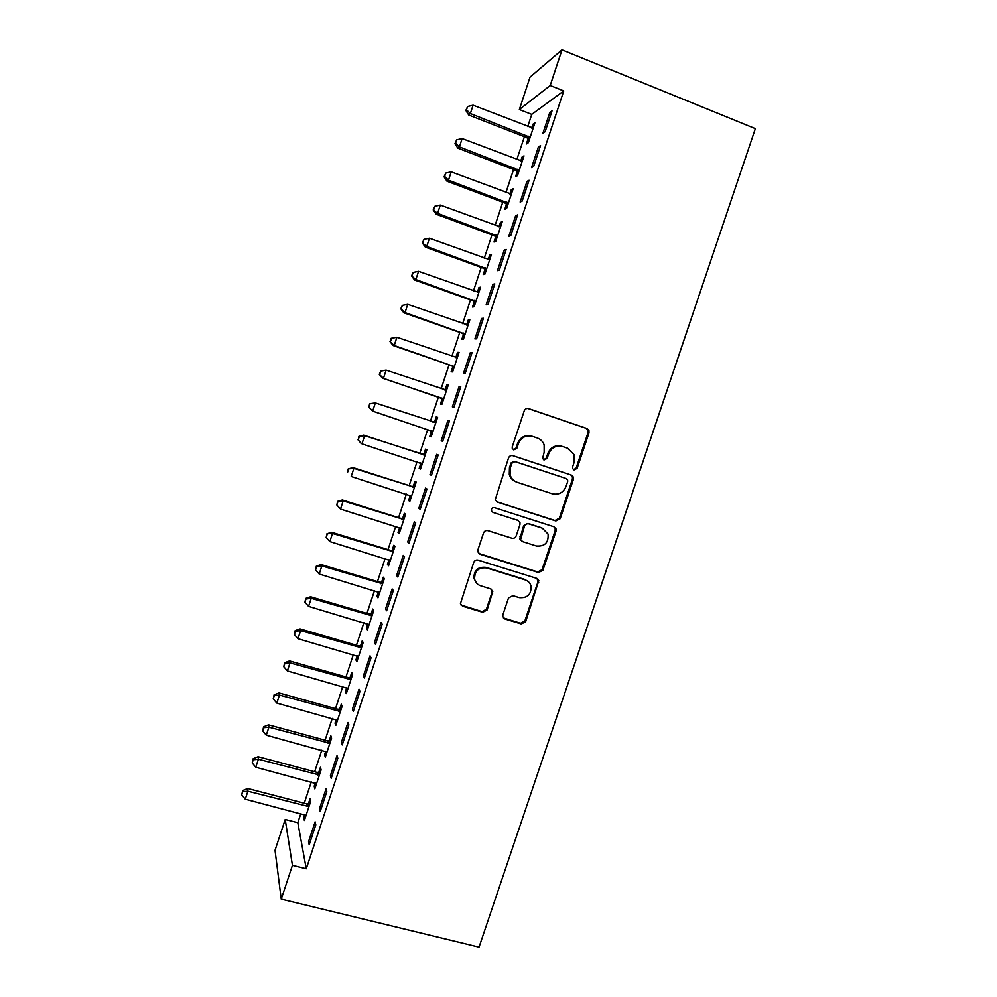 <?xml version="1.0" encoding="UTF-8"?>
<svg xmlns="http://www.w3.org/2000/svg" width="997" height="997" viewBox="0 0 997 997"><rect width="100%" height="100%" fill="white"/><g stroke="black" fill="none" stroke-linecap="round" stroke-linejoin="round"><path stroke-width="1.5" d="M574.073 469.948L577.101 468.366L588.99 432.91L588.915 430.38L586.909 428.486L528.622 408.608C526.578 408.134 525.107 408.895 524.223 410.876L512.271 446.756L512.234 448.276L513.779 449.884L516.857 448.289L518.403 443.653C521.219 437.322 525.905 434.891 532.448 436.374L537.333 438.019C540.636 439.216 542.904 441.497 544.138 444.849L544.15 452.252L542.592 458.458L544.088 459.966L547.141 458.383L548.686 453.772C551.491 447.479 556.127 445.061 562.607 446.519L567.443 448.139L574.023 454.532L574.147 462.284L572.614 466.87L572.639 468.54L574.073 469.948M573.624 469.737L576.154 468.054L588.006 432.698L587.931 430.168L585.937 428.274L527.737 408.434M513.393 449.722L516.047 448.027L517.593 443.403L518.403 443.653M543.664 459.779L546.256 458.097L547.802 453.498L548.686 453.772M502.899 614.738L502.8 616.607L505.03 619.025L521.356 623.96L525.681 621.63L538.816 580.59L536.648 578.347L478.124 560.14C476.055 559.716 474.597 560.488 473.712 562.458L460.44 603.646L462.745 606.251L482.747 612.295L487.122 609.965L492.83 591.296L490.574 588.841L480.691 585.8C477.426 584.678 475.382 582.41 474.584 579.02C474.597 570.857 478.622 567.168 486.648 567.954L525.182 579.905C528.161 580.927 530.117 582.971 531.027 586.024C531.426 594.399 527.488 598.275 519.238 597.627L512.857 595.67L508.507 597.988L502.899 614.738M306.266 868.773L563.754 90.926L550.194 85.505L519.362 109.52L530.03 77.143L561.984 49.85L755.352 128.625L479.046 947.15L281.254 899.144L292.433 865.334L306.266 868.773L297.829 822.712L285.204 819.472L292.433 865.334M561.984 49.85L550.194 85.505M555.89 520.97L560.214 518.677L573.387 479.432L573.362 477.065L571.293 475.046L512.932 455.691C510.875 455.23 509.405 455.99 508.532 457.972L495.21 499.709L497.453 502.127L555.89 520.97L554.993 520.521L559.317 518.241L572.44 479.096L572.415 476.728L570.645 474.834M556.039 531.127L542.916 570.247L538.592 572.552L480.068 554.27L477.8 551.752L477.899 549.895L483.545 532.971C484.417 530.99 485.888 530.23 487.944 530.653L511.81 538.218C513.854 538.642 515.312 537.869 516.184 535.912L519.923 524.721L519.985 522.652L517.779 520.347L492.942 512.383L491.371 510.676C491.309 508.47 492.356 507.473 494.512 507.685L553.946 526.777L556.064 528.921L556.039 531.127L555.142 530.653L542.056 569.673L542.916 570.247M319.489 808.604L320.187 811.583L326.804 791.618L326.056 788.777L319.489 808.604L321.046 809.016M315.264 782.957L314.205 786.172L314.828 788.864L321.109 769.858L320.436 767.291L318.753 772.388M341.398 742.379L342.245 744.933L348.875 724.881L347.99 722.464L341.398 742.379L342.943 742.802M336.226 719.51L335.029 723.149L335.79 725.442L342.096 706.375L341.286 704.181L339.603 709.303M363.407 675.866L364.391 677.985L371.058 657.846L370.024 655.852L363.407 675.866L364.952 676.302M357.275 655.789L355.941 659.852L356.826 661.771L363.157 642.616L362.223 640.809L360.528 645.956M385.503 609.067L386.637 610.75L393.329 590.523L392.157 588.965L385.503 609.067L387.048 609.528M378.411 591.819L376.928 596.306L377.963 597.826L384.319 578.596L383.247 577.188L381.552 582.348M407.698 541.969L408.982 543.228L415.712 522.902L414.378 521.78L407.698 541.969L409.244 542.443M399.647 527.563L398.015 532.485L399.174 533.619L405.555 514.302L404.358 513.293L402.651 518.465M429.994 474.572L431.427 475.395L438.182 454.981L436.698 454.308L429.994 474.572L431.527 475.071M420.908 463.206L419.189 468.403L420.485 469.138L426.89 449.747L425.557 449.124L423.837 454.333M460.751 386.774L459.118 386.524L452.389 406.888L453.971 407.262L460.751 386.774M442.182 398.837L440.45 404.047L441.883 404.396L448.314 384.917L446.843 384.692L445.123 389.914M483.42 318.255L481.638 318.454L474.884 338.905L476.603 338.843L483.42 318.255M463.53 334.194L461.798 339.429L463.368 339.366L469.824 319.813L468.229 320L466.571 325.022M506.189 249.424L504.258 250.085L497.466 270.623L499.347 270.1L506.189 249.424M484.978 269.277L483.246 274.549L484.941 274.075L491.434 254.434L489.689 255.02L488.169 259.644M529.071 180.295L526.977 181.404L520.16 202.042L522.191 201.07L529.071 180.295M506.513 204.098L504.769 209.382L506.613 208.51L513.131 188.782L511.249 189.779L509.853 194.004M552.039 110.854L549.796 112.424L542.941 133.149L545.135 131.716L552.039 110.854M528.148 138.645L526.391 143.942L528.373 142.658L534.915 122.843L532.897 124.264L531.638 128.077M563.754 90.926L531.75 114.393L527.737 126.569M524.397 136.689L516.832 159.595M513.567 169.478L505.953 192.546M502.762 202.204L495.085 225.422M491.97 234.856L484.255 258.235M481.215 267.433L473.438 290.974M470.472 299.947L462.645 323.651M459.767 332.4L451.878 356.265M449.074 364.777L441.135 388.793M438.393 397.08L430.405 421.27M427.738 429.371L419.774 453.473M417.033 461.761L409.169 485.589M406.365 494.076L398.576 517.655M395.709 526.329L388.007 549.646M385.091 558.507L377.464 581.575M374.486 590.623L366.946 613.429M363.893 622.664L356.44 645.221M353.337 654.643L345.971 676.951M342.794 686.559L335.515 708.618M332.275 718.413L325.072 740.223M321.782 750.193L314.666 771.753M311.301 781.91L304.272 803.221M300.857 813.552L297.829 822.712M517.318 171.397L515.574 176.706L517.48 175.622L524.011 155.844L522.054 157.052L520.733 161.078M540.536 145.612L538.38 146.958L531.538 167.633L533.657 166.437L540.536 145.612M495.733 236.725L494.001 241.997L495.771 241.324L502.264 221.646L500.457 222.443L498.998 226.855M517.617 214.903L515.611 215.776L508.794 236.364L510.763 235.628L517.617 214.903M474.248 301.767L472.516 307.026L474.148 306.752L480.616 287.161L478.946 287.547L477.351 292.37M494.799 283.871L492.942 284.307L486.162 304.808L487.969 304.509L494.799 283.871M452.85 366.547L451.118 371.781L452.613 371.918L459.056 352.402L457.523 352.377L455.803 357.599L457.361 357.524M472.067 352.552L470.372 352.527L463.617 372.94L465.275 373.09L472.067 352.552M431.527 431.053L429.807 436.262L431.165 436.798L437.596 417.357L436.188 416.945L434.468 422.155M441.185 440.774L442.68 441.372L449.448 420.921L447.902 420.447L441.185 440.774L442.718 441.272M410.29 495.335L408.596 500.482L409.817 501.416L416.21 482.062L414.951 481.239L413.232 486.436M418.84 508.308L420.198 509.342L426.928 488.979L425.532 488.081L418.84 508.308L420.373 508.794M389.017 559.728L387.472 564.427L388.556 565.76L394.924 546.481L393.79 545.272L392.083 550.444M396.594 575.556L397.803 577.026L404.508 556.75L403.249 555.404L396.594 575.556L398.127 576.017M367.831 623.835L366.422 628.11L367.382 629.83L373.725 610.638L372.728 609.03L371.021 614.177M374.448 642.504L375.508 644.411L382.187 624.222L381.078 622.452L374.448 642.504L375.981 642.953M346.744 687.681L345.473 691.532L346.295 693.638L352.614 674.52L351.742 672.526L350.047 677.661M352.39 709.166L353.312 711.497L359.954 691.395L358.995 689.189L352.39 709.166L353.935 709.59M325.732 751.264L324.598 754.692L325.296 757.184L331.59 738.154L330.854 735.774L329.172 740.883M330.431 775.529L331.203 778.296L337.821 758.281L337.011 755.651L330.431 775.529L331.989 775.94M304.808 814.586L303.823 817.59L304.384 820.469L310.653 801.513L310.042 798.747L308.36 803.831M308.572 841.618L309.207 844.795L315.8 824.868L315.127 821.827L308.572 841.618L310.129 842.004M519.936 539.178L522.864 541.72L536.361 545.995C544.811 546.643 548.711 542.655 548.051 534.056L542.318 528.211L528.821 523.886C526.79 523.45 525.344 524.223 524.472 526.179L520.658 539.402L519.861 538.903L521.743 541.097M281.254 899.144L275.035 850.329L285.204 819.472M531.75 114.393L519.362 109.52M532.897 124.264L534.267 124.799M549.796 112.424L551.329 113.022M522.054 157.052L523.437 157.588M538.38 146.958L539.9 147.544M511.249 189.779L512.62 190.302M526.977 181.404L528.51 181.99M500.457 222.443L501.84 222.954M515.611 215.776L517.131 216.349M489.689 255.02L491.072 255.531M504.258 250.085L505.791 250.646M478.946 287.547L480.33 288.046M492.942 284.307L494.475 284.855M468.229 320L469.612 320.486M481.638 318.454L483.171 318.99M457.523 352.377L458.907 352.863M470.372 352.527L471.905 353.063M446.843 384.692L448.239 385.166M459.118 386.524L460.651 387.048M588.94 430.442L587.894 430.093M429.807 436.262L431.203 436.723M436.188 416.945L437.583 417.407M447.902 420.447L449.435 420.958M419.189 468.403L420.584 468.852M408.596 500.482L409.979 500.918M398.015 532.485L399.411 532.921M387.472 564.427L388.855 564.85M376.928 596.306L378.324 596.717M366.422 628.11L367.818 628.521M355.941 659.852L357.325 660.251M345.473 691.532L346.869 691.918M335.029 723.149L336.425 723.523M324.598 754.692L325.994 755.065M314.205 786.172L315.6 786.546M303.823 817.59L305.219 817.951M561.598 446.232C555.167 444.836 550.568 447.254 547.802 453.498M531.413 436.088C524.945 434.729 520.347 437.172 517.593 443.403M496.543 501.665L554.993 520.521M567.667 481.613L567.654 479.981L566.196 478.535L514.963 461.599L511.885 463.194L510.252 468.079L510.078 474.821C511.224 478.51 513.58 480.99 517.131 482.274L552.176 493.739C558.644 495.135 563.268 492.705 566.047 486.449L567.667 481.613M515.81 481.738C512.52 480.38 510.352 477.962 509.293 474.497L509.467 467.767L511.1 462.895L514.165 461.299L566.196 478.535M478.71 553.447L537.744 571.966L542.056 569.673M517.966 520.409L492.942 512.383M543.365 528.609L542.318 528.211M519.861 538.903L523.649 525.718L527.999 523.425L541.458 527.737M555.142 530.653L555.167 528.46L553.983 526.79M527.313 580.902L525.182 579.905M477.089 583.669L473.887 578.422C473.911 570.272 477.912 566.595 485.925 567.38L524.36 579.307M461.038 605.042L482.037 611.61L486.399 609.279L491.995 592.53L491.359 589.202M503.423 617.928L520.546 623.25L524.858 620.932L537.906 582.049L537.096 578.522M533.146 128.189L473.101 105.196L470.36 113.546L468.727 115.029L526.653 137.574L529.332 139.754M466.496 109.857L467.593 106.517L465.848 110.455L466.496 109.857L470.36 113.546L530.13 137.312M467.593 106.517L473.101 105.196M468.727 115.029L465.848 110.455M522.241 161.19L462.147 138.558L459.418 146.895L457.86 148.167L515.823 170.35L518.502 172.506M455.567 143.169L456.651 139.842L454.944 143.693L455.567 143.169L459.418 146.895L519.238 170.288M456.651 139.842L462.147 138.558M457.86 148.167L454.944 143.693M511.374 194.103L451.217 171.858L448.488 180.17L447.005 181.23L505.018 203.052L507.71 205.195M444.65 176.419L445.746 173.092L444.064 176.855L444.65 176.419L448.488 180.17L508.37 203.189M445.746 173.092L451.217 171.858M447.005 181.23L444.064 176.855M500.519 226.955L440.313 205.083L437.596 213.37L436.175 214.23L494.238 235.691L496.93 237.809M433.77 209.594L434.854 206.279L433.209 209.943L437.596 213.37L497.515 236.015M434.854 206.279L440.313 205.083M436.175 214.23L433.209 209.943M489.677 259.731L429.433 238.233L426.716 246.508L425.358 247.156L483.483 268.255L486.175 270.349M422.902 242.695L423.987 239.38L422.367 242.956L426.716 246.508L486.698 268.779M423.987 239.38L429.433 238.233M425.358 247.156L422.367 242.956M478.872 292.445L418.566 271.309L415.861 279.571L414.578 280.007L472.74 300.758L475.444 302.839M412.06 275.72L413.144 272.43L411.562 275.907L415.861 279.571L475.893 301.468M413.144 272.43L418.566 271.309M414.578 280.007L411.562 275.907M468.079 325.084L407.736 304.322L405.031 312.572L403.81 312.796L462.035 333.185L464.727 335.241M401.255 308.684L402.327 305.394L400.769 308.796L405.031 312.572L465.113 334.095M402.327 305.394L407.736 304.322M403.81 312.796L400.769 308.796M457.324 357.661L396.918 337.273L394.214 345.498L393.08 345.523L451.342 365.55L454.046 367.594M390.463 341.585L391.534 338.295L390.001 341.597L394.214 345.498L454.345 366.647M391.086 338.319L396.918 337.273L391.534 338.295M393.08 345.523L390.001 341.597M446.581 390.176L386.126 370.136L383.434 378.349L382.362 378.162L440.674 397.853L443.378 399.872M446.693 389.827L444.55 389.952M379.683 374.411L380.767 371.133L379.259 374.349L383.434 378.349L443.615 399.136M380.343 371.071L386.126 370.136L380.767 371.133M382.362 378.162L379.259 374.349M430.542 430.305L432.735 432.075M436.038 422.055L432.885 422.092M435.863 422.603L375.358 402.938L372.666 411.138L432.897 431.564M369.613 403.748L375.358 402.938L369.613 403.748L368.94 407.162L370.012 403.885M368.94 407.162L372.666 411.138L368.541 407.013M420.547 462.895L422.105 464.216M425.42 454.221L422.055 454.208L363.656 435.141L364.615 435.677L361.936 443.852L422.217 463.904M425.158 454.981L364.615 435.677L358.92 436.362L358.21 439.851L359.281 436.586M358.21 439.851L360.989 443.254L357.848 439.615M358.92 436.362L363.656 435.141M410.452 495.409L411.512 496.294M414.814 486.312L411.449 486.324L353 467.593L353.885 468.341L351.218 476.491L411.549 496.194M414.49 487.284L353.885 468.341L348.24 468.902L347.517 472.466L348.589 469.201M348.24 468.902L353 467.593M404.221 518.34L400.856 518.365L342.37 499.995L343.192 500.93L340.513 509.068L400.894 528.41M403.835 519.512L343.192 500.93L337.584 501.379L336.836 505.005L337.896 501.753M340.513 509.068L336.836 505.005M337.584 501.379L342.37 499.995M393.665 550.307L390.288 550.344L331.764 532.311L332.512 533.457L329.845 541.583L390.276 560.563M393.204 551.677L332.512 533.457L326.954 533.781L326.181 537.483L327.24 534.242M329.845 541.583L326.181 537.483M326.954 533.781L331.764 532.311M383.122 582.198L379.745 582.26L321.171 564.576L321.857 565.922L319.202 574.023L379.67 592.642M382.599 583.781L321.857 565.922L316.348 566.122L315.538 569.898L316.61 566.657M319.202 574.023L315.538 569.898M316.348 566.122L321.171 564.576M372.604 614.04L369.226 614.115L310.603 596.767L311.226 598.312L308.572 606.388L369.089 624.658M372.018 615.822L311.226 598.312L305.992 599.01L305.755 598.387L304.932 602.238L305.992 599.01M308.572 606.388L304.932 602.238M305.755 598.387L310.603 596.767M362.11 645.794L358.733 645.894L300.06 628.883L300.62 630.627L297.966 638.703L358.534 656.599M361.45 647.788L300.62 630.627L295.399 631.288L295.187 630.59L294.339 634.516L295.399 631.288M297.966 638.703L294.339 634.516M295.187 630.59L300.06 628.883M351.629 677.499L348.252 677.611L289.541 660.936L290.027 662.88L287.385 670.931L348.003 688.491M350.907 679.68L290.027 662.88L284.83 663.504L284.644 662.718L283.771 666.719L284.83 663.504M287.385 670.931L283.771 666.719M284.644 662.718L289.541 660.936M341.173 709.129L337.796 709.253L279.035 692.927L279.459 695.071L276.817 703.097L337.485 720.308M340.388 711.522L279.459 695.071L274.287 695.644L274.125 694.784L273.228 698.86L274.287 695.644M276.817 703.097L273.228 698.86M274.125 694.784L279.035 692.927M330.742 740.709L327.365 740.846L268.554 724.856L268.916 727.187L266.286 735.2L326.991 752.05M329.895 743.288L268.916 727.187L263.756 727.723L263.619 726.788L262.71 730.926L263.756 727.723M266.286 735.2L262.71 730.926M263.619 726.788L268.554 724.856M320.336 772.201L316.959 772.363L258.098 756.711L258.397 759.24L255.768 767.241L316.523 783.742M319.414 774.993L258.397 759.24L253.25 759.739L253.151 758.717L252.204 762.929L253.25 759.739M255.768 767.241L252.204 762.929M253.151 758.717L258.098 756.711M309.942 803.644L306.565 803.819L247.667 788.49L247.892 791.219L245.274 799.208L306.079 815.359M308.958 806.623L247.892 791.219L242.77 791.68L242.695 790.584L241.723 794.871L242.77 791.68M245.274 799.208L241.723 794.871M242.695 790.584L247.667 788.49M576.154 468.054L577.101 468.366M516.047 448.027L516.857 448.289M546.256 458.097L547.141 458.383M527.787 408.446L528.622 408.608M585.937 428.274L586.909 428.486M588.006 432.698L588.99 432.91M496.705 501.715L497.453 502.127M572.44 479.096L573.387 479.432M559.317 518.241L560.214 518.677M514.165 461.299L514.963 461.599M511.1 462.895L511.885 463.194M509.467 467.767L510.252 468.079M537.744 571.966L538.592 572.552M479.37 553.734L480.068 554.27M516.982 519.898L517.779 520.347M527.999 523.425L528.821 523.886M523.649 525.718L524.472 526.179M519.923 536.86L520.733 537.358M485.925 567.38L486.648 567.954M491.995 592.53L492.73 593.165M486.399 609.279L487.122 609.965M482.037 611.61L482.747 612.295M462.085 605.578L462.745 606.251M537.906 582.049L538.754 582.647M524.858 620.932L525.681 621.63M520.546 623.25L521.356 623.96M504.27 618.327L505.03 619.025M526.653 137.574L528.634 136.24M527.749 138.271L529.731 136.938M515.823 170.35L517.73 169.216M516.92 171.035L518.839 169.914M505.018 203.052L506.862 202.129M506.115 203.724L507.972 202.815M494.238 235.691L496.008 234.98M495.335 236.364L497.117 235.653M483.483 268.255L485.178 267.744M484.579 268.916L486.287 268.417M472.74 300.758L474.373 300.458M473.849 301.418L475.482 301.106M462.035 333.185L463.593 333.085M463.131 333.833L464.702 333.746M451.342 365.55L452.837 365.65M452.439 366.198L453.947 366.298M444.6 389.952L446.045 390.201M440.674 397.853L442.095 398.152M441.771 398.488L443.216 398.788M433.944 422.192L435.328 422.641M431.128 430.704L432.499 431.215M423.314 454.37L424.635 455.018M422.055 454.208L423.364 454.856M420.609 462.92L421.806 463.568M412.708 486.474L413.954 487.321M411.449 486.324L412.683 487.172M402.115 518.515L403.299 519.562M400.856 518.365L402.028 519.412M391.559 550.481L392.681 551.727M390.288 550.344L391.397 551.59M381.016 582.385L382.063 583.831M379.745 582.26L380.792 583.706M370.498 614.227L371.482 615.872M369.226 614.115L370.211 615.747M360.004 646.006L360.914 647.838M358.733 645.894L359.643 647.726M349.523 677.711L350.371 679.742M348.252 677.611L349.1 679.63M339.067 709.353L339.852 711.571M337.796 709.253L338.581 711.472M328.636 740.933L329.359 743.351M327.365 740.846L328.075 743.251M318.23 772.451L318.878 775.055M316.959 772.363L317.607 774.956M307.836 803.894L308.422 806.685M306.565 803.819L307.151 806.61M587.931 430.168L588.915 430.38M572.415 476.728L573.362 477.065M509.293 474.497L510.078 474.821M555.167 528.46L556.064 528.921M473.887 578.422L474.584 579.02M492.094 590.673L492.83 591.296M537.969 579.992L538.816 580.59"/></g></svg>
